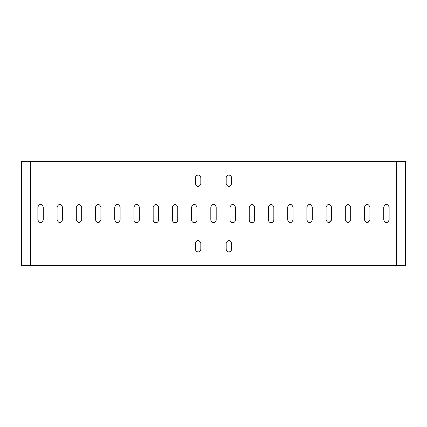 <?xml version="1.0" encoding="UTF-8"?>
<svg xmlns="http://www.w3.org/2000/svg" width="427" height="427" viewBox="0 0 427 427"><rect width="100%" height="100%" fill="white"/><g stroke="black" fill="none" stroke-linecap="round" stroke-linejoin="round"><path stroke-width="0.64" d="M396.427 161.619L405.65 161.619L405.65 265.38L396.427 265.38L396.427 161.619L30.573 161.619L30.573 265.38L21.35 265.38L21.35 161.619L30.573 161.619M98.21 222.723L100.9 220.033C99.107 223.502 97.313 223.502 95.52 220.033L95.52 206.967C97.313 203.498 99.107 203.498 100.9 206.967L100.9 220.033M345.315 220.033C347.108 223.502 348.902 223.502 350.695 220.033C348.902 223.502 347.108 223.502 345.315 220.033L345.315 206.967C347.108 203.498 348.902 203.498 350.695 206.967L350.695 220.033M328.79 222.723L331.48 220.033C329.687 223.502 327.893 223.502 326.1 220.033L326.1 206.967C327.893 203.498 329.687 203.498 331.48 206.967L331.48 220.033M389.125 206.967C387.332 203.498 385.538 203.498 383.745 206.967C385.538 203.498 387.332 203.498 389.125 206.967L389.125 220.033C387.332 223.502 385.538 223.502 383.745 220.033L383.745 206.967M369.91 206.967C368.117 203.498 366.323 203.498 364.53 206.967C366.323 203.498 368.117 203.498 369.91 206.967L369.91 220.033C368.117 223.502 366.323 223.502 364.53 220.033L364.53 206.967M367.22 222.723L369.91 220.033M62.47 206.967L62.47 220.033C60.677 223.502 58.883 223.502 57.09 220.033L57.09 206.967C58.883 203.498 60.677 203.498 62.47 206.967L62.47 206.919M396.427 265.38L30.573 265.38M153.165 206.967C154.958 203.498 156.752 203.498 158.545 206.967L158.545 220.033C158.374 221.656 157.478 222.552 155.855 222.723C154.232 222.552 153.336 221.656 153.165 220.033L153.165 206.967M172.38 206.967C174.173 203.498 175.967 203.498 177.76 206.967L177.76 220.033C177.589 221.656 176.693 222.552 175.07 222.723C173.447 222.552 172.551 221.656 172.38 220.033L172.38 206.967M191.595 206.967C193.388 203.498 195.182 203.498 196.975 206.967L196.975 220.033C196.804 221.656 195.908 222.552 194.285 222.723C192.662 222.552 191.766 221.656 191.595 220.033L191.595 206.967M268.455 206.967C270.248 203.498 272.042 203.498 273.835 206.967L273.835 220.033C273.664 221.656 272.768 222.552 271.145 222.723C269.522 222.552 268.626 221.656 268.455 220.033L268.455 206.967M249.24 206.967C251.033 203.498 252.827 203.498 254.62 206.967L254.62 220.033C254.449 221.656 253.553 222.552 251.93 222.723C250.307 222.552 249.411 221.656 249.24 220.033L249.24 206.967M230.025 206.967C231.818 203.498 233.612 203.498 235.405 206.967L235.405 220.033C235.234 221.656 234.338 222.552 232.715 222.723C231.092 222.552 230.196 221.656 230.025 220.033L230.025 206.967M210.81 206.967C212.603 203.498 214.397 203.498 216.19 206.967L216.19 220.033C216.019 221.656 215.123 222.552 213.5 222.723C211.877 222.552 210.981 221.656 210.81 220.033L210.81 206.967M228.872 251.93C227.249 251.759 226.353 250.862 226.182 249.24L226.182 243.091C227.975 239.622 229.769 239.622 231.562 243.091L231.562 249.24C231.391 250.862 230.495 251.759 228.872 251.93M195.438 243.091C197.231 239.622 199.025 239.622 200.818 243.091L200.818 249.24C200.647 250.862 199.751 251.759 198.128 251.93C196.505 251.759 195.609 250.862 195.438 249.24L195.438 243.091M231.562 183.909C229.769 187.378 227.975 187.378 226.182 183.909L226.182 177.76C226.353 176.137 227.249 175.241 228.872 175.07C230.495 175.241 231.391 176.137 231.562 177.76L231.562 183.909M198.128 175.07C199.751 175.241 200.647 176.137 200.818 177.76L200.818 183.909C199.025 187.378 197.231 187.378 195.438 183.909L195.438 177.76C195.609 176.137 196.505 175.241 198.128 175.07M287.67 206.967C289.463 203.498 291.257 203.498 293.05 206.967L293.05 220.033C291.257 223.502 289.463 223.502 287.67 220.033L287.67 206.967M312.265 206.967L312.265 220.033C310.472 223.502 308.678 223.502 306.885 220.033L306.885 206.967C308.678 203.498 310.472 203.498 312.265 206.967M114.735 220.033L114.735 206.967C116.528 203.498 118.322 203.498 120.115 206.967L120.115 220.033C118.322 223.502 116.528 223.502 114.735 220.033M136.64 222.723C135.017 222.552 134.121 221.656 133.95 220.033L133.95 206.967C135.743 203.498 137.537 203.498 139.33 206.967L139.33 220.033C139.159 221.656 138.263 222.552 136.64 222.723M81.685 220.033C79.892 223.502 78.098 223.502 76.305 220.033L76.305 206.967C78.098 203.498 79.892 203.498 81.685 206.967L81.685 220.033M43.255 206.967L43.255 220.033C41.462 223.502 39.668 223.502 37.875 220.033L37.875 206.967C39.668 203.498 41.462 203.498 43.255 206.967"/></g></svg>
